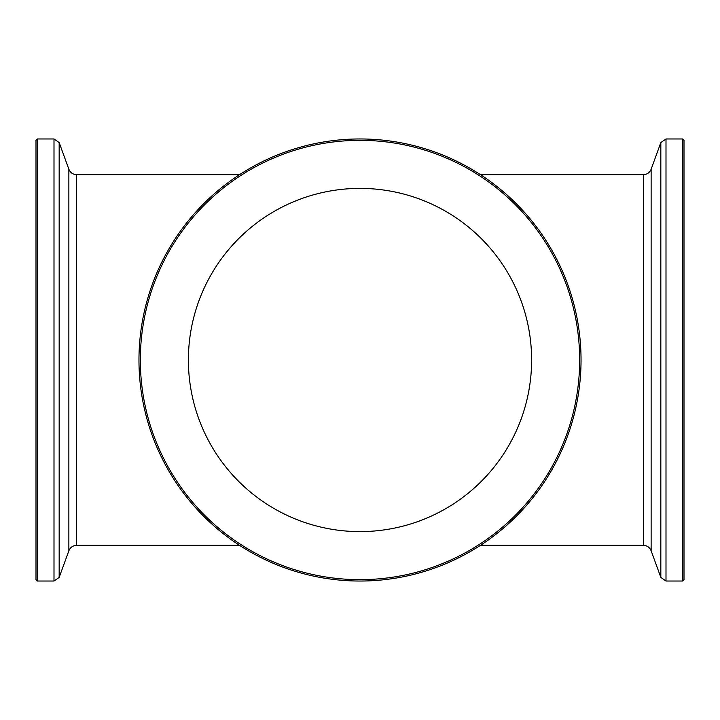 <?xml version="1.0" encoding="UTF-8"?>
<svg xmlns="http://www.w3.org/2000/svg" width="720" height="720" viewBox="0 0 720 720"><rect width="100%" height="100%" fill="white"/><g stroke="black" fill="none" stroke-linecap="round" stroke-linejoin="round"><path stroke-width="1.08" d="M682.623 581.031L684 579.663L684 140.337L682.623 138.969L682.623 581.031L666 581.031L660.834 577.422L660.834 142.578L651.132 169.245L651.132 550.755L660.834 577.422M37.377 138.969L37.377 581.031L36 579.663L36 140.337L37.377 138.969L54 138.969L59.166 142.578L59.166 577.422L54 581.031L54 138.969M140.337 360A219.663 219.663 0 0 1 469.827 169.767A219.663 219.663 0 0 1 469.827 550.233A219.663 219.663 0 0 1 140.337 360M138.969 360A221.031 221.031 0 0 1 470.52 168.579A221.031 221.031 0 0 1 470.52 551.421A221.031 221.031 0 0 1 138.969 360M531.612 360A171.612 171.612 0 0 0 274.194 211.383A171.612 171.612 0 0 0 274.194 508.617A171.612 171.612 0 0 0 531.612 360M480.438 545.337L643.392 545.337L643.392 174.663L480.438 174.663M682.623 138.969L666 138.969L666 581.031M68.868 360L68.868 169.245C70.317 172.665 72.891 174.474 76.608 174.663L76.608 545.337C72.891 545.526 70.317 547.335 68.868 550.755L68.868 360M666 138.969L660.834 142.578M651.132 169.245C649.683 172.665 647.109 174.474 643.392 174.663M643.392 545.337C647.109 545.526 649.683 547.335 651.132 550.755M37.377 581.031L54 581.031M68.868 169.245L59.166 142.578M68.868 550.755L59.166 577.422M76.608 545.337L239.562 545.337M76.608 174.663L239.562 174.663"/></g></svg>

